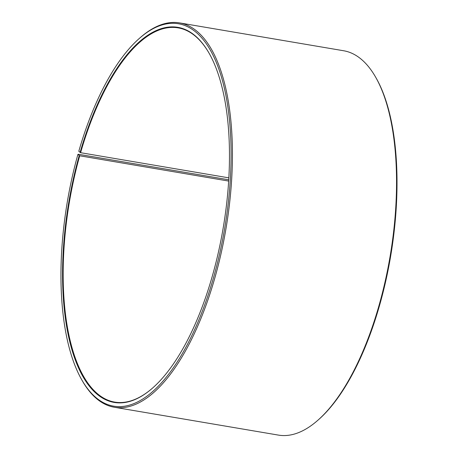 <?xml version="1.0" encoding="UTF-8"?>
<svg xmlns="http://www.w3.org/2000/svg" width="458" height="458" viewBox="0 0 458 458"><rect width="100%" height="100%" fill="white"/><g stroke="black" fill="none" stroke-linecap="round" stroke-linejoin="round"><path stroke-width="0.69" d="M152.646 387.995A189.795 78.1 99.6 0 1 114.632 402.095A189.795 78.1 99.6 0 1 79.709 155.789L77.9 154.443L78.461 154.283L228.754 179.794M228.674 181.07L79.709 155.789M228.868 177.859L80.591 152.691L78.799 151.283A193.9 79.789 99.6 0 1 139.455 38.323L140.343 37.545A194.925 80.213 99.6 0 1 179.565 22.9L343.649 50.752A194.925 80.213 99.6 0 1 375.841 77.517L376.424 78.541A193.9 79.789 99.6 0 1 379.178 306.717A193.9 79.789 99.6 0 1 318.522 419.677L317.634 420.455A194.925 80.213 99.6 0 1 278.412 435.1L114.328 407.248A194.925 80.213 99.6 0 1 82.137 380.483L81.553 379.459A193.9 79.789 99.6 0 1 77.9 154.443M375.841 77.517A194.925 80.213 99.6 0 1 378.611 306.9A194.925 80.213 99.6 0 1 317.634 420.455M179.565 22.9A194.925 80.213 99.6 0 1 214.527 279.048A194.925 80.213 99.6 0 1 114.328 407.248M139.455 38.323A193.9 79.789 99.6 0 1 220.945 75.398A193.9 79.789 99.6 0 1 213.251 278.556A193.9 79.789 99.6 0 1 81.553 379.459M80.081 152.491A190.202 78.272 99.6 0 1 209.266 53.512A190.202 78.272 99.6 0 1 211.968 277.342A190.202 78.272 99.6 0 1 152.468 388.149A190.202 78.272 99.6 0 1 72.879 352.9A190.202 78.272 99.6 0 1 79.194 155.6M80.591 152.691A189.795 78.1 99.6 0 1 178.151 27.864A189.795 78.1 99.6 0 1 209.38 53.718"/></g></svg>
